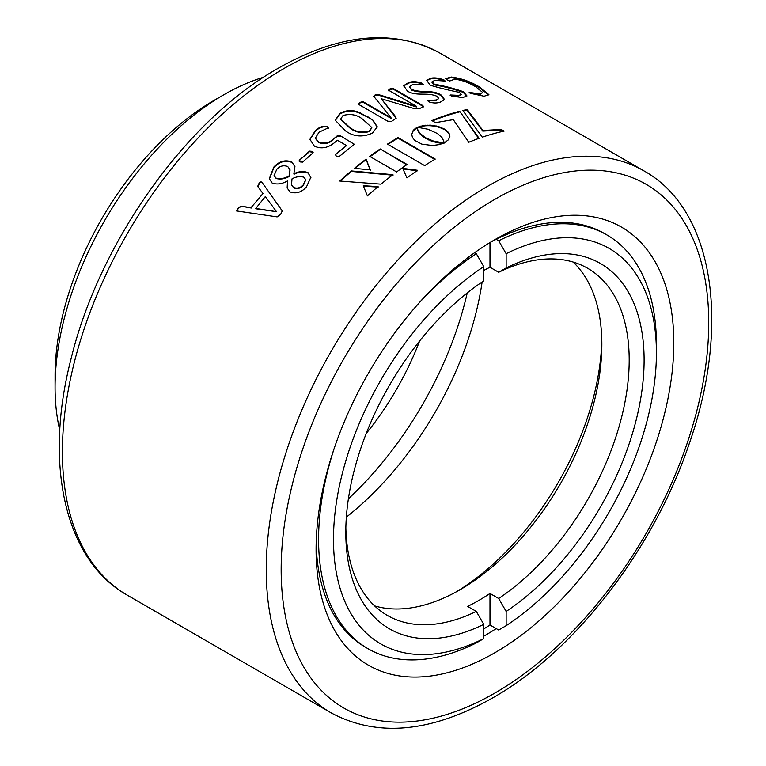 <?xml version="1.0" encoding="UTF-8"?>
<svg xmlns="http://www.w3.org/2000/svg" width="766" height="766" viewBox="0 0 766 766"><rect width="100%" height="100%" fill="white"/><g stroke="black" fill="none" stroke-linecap="round" stroke-linejoin="round"><path stroke-width="1.15" d="M346.347 517.146A238.887 137.918 120 0 0 482.13 281.955M263.686 77.203A238.887 137.918 120 0 0 223.988 94.658A238.887 137.918 120 0 0 55.066 387.232L55.066 375.752A224.821 129.808 -60 0 1 214.04 100.403L223.978 94.658M494.951 652.689A252.952 146.038 -60 0 1 316.09 549.413A252.952 146.038 -60 0 1 494.951 239.614L494.951 239.614A252.952 146.038 -60 0 1 673.812 342.881A252.952 146.038 -60 0 1 494.951 652.689M316.157 543.554A238.887 137.918 120 0 0 365.564 647.289L368.053 648.725A238.887 137.918 -60 0 1 334.33 448.024M483.767 636.173A238.887 137.918 120 0 0 485.012 635.464A238.887 137.918 120 0 0 496.196 628.58M214.04 100.403A224.821 129.808 -60 0 1 214.04 100.394L223.988 94.658M366.205 433.508A200.922 116.001 120 0 0 419.634 340.975M348.396 498.781A253.125 146.143 120 0 0 467.25 292.909M482.657 92.456L480.119 94.678L469.137 92.877L469.347 92.236L470.515 93.356L484.131 96.229L488.89 94.649L479.755 87.152C470.889 81.723 461.438 78.343 451.394 77.031L445.764 78.553L447.2 79.884L449.747 80.985L454.631 79.214C461.649 79.961 468.725 82.517 475.868 86.893L482.657 92.456L480.339 94.036L469.175 92.36M445.4 81.244L444.117 80.037C439.282 78.122 434.983 77.49 431.22 78.142L426.49 80.248L430.377 85.275C439.665 88.033 449.345 90.388 459.418 92.351L461.256 94.371L458.949 95.377L450.341 94.974L451.662 96.2L462.846 97.56L466.963 95.913L463.392 91.728C454.19 88.502 444.529 85.993 434.399 84.212L432.139 81.656L434.973 80.344L445.601 81.091M461.256 94.371L458.767 96.018L450.169 95.606L450.169 95.08M423.129 84.49L421.875 83.168C416.982 81.474 412.577 81.253 408.661 82.508L403.682 85.687L407.474 91.154C416.541 96.602 427.007 91.968 436.965 96.277L438.765 98.469L436.333 100.001L427.514 100.499L428.816 101.821C432.914 103.238 436.716 103.362 440.23 102.175L444.586 99.599L441.12 95.003C432.053 89.306 421.683 93.347 411.639 89.45L409.427 86.682L412.405 84.72L423.339 84.27M438.765 98.469L436.208 100.633L427.342 100.662M395.457 116.432L381.257 98.757L413.496 108.379L420.055 108.341L423.636 106.608L422.746 105.517L393.159 88.435L390.076 88.808L388.477 90.158L416.493 106.34L377.877 94.381L375.12 94.927L373.693 96.257L391.033 117.792L362.969 101.648L359.809 102.424L358.21 104.166L387.797 121.248L391.694 121.306L396.194 118.127L381.257 98.757M372.975 120.252L360.125 112.832C353.126 109.643 346.395 109.844 339.932 113.416L335.24 120.214L345.169 130.651C353.452 136.788 362.586 137.583 372.554 133.035L377.265 126.802L372.975 120.252L367.326 116.442M443.964 142.945L433.585 141.116L425.542 137.765L419.883 133.198L417.882 130.048L417.202 127.424L413.085 130.66L411.725 134.567L412.529 137.602L414.885 140.484L421.903 144.161L432.493 145.511L439.493 144.573L443.964 142.945L443.926 143.539M479.085 138.301L459.677 111.271A312.892 180.652 -60 0 0 431.9 120.588L435.481 122.646L453.29 119.649L468.754 142.285A312.892 180.652 -60 0 1 479.085 138.301M501.194 129.435L482.906 130.488L467.212 109.509A312.892 180.652 -60 0 0 462.827 110.496L482.302 137.181A312.892 180.652 -60 0 1 504.105 131.11L501.194 129.435L501.05 130.067L482.791 131.11L482.906 130.488M437.482 133.552L442.346 137.985L444.337 142.83A312.892 180.652 -60 0 1 444.366 142.811L448.522 139.718L449.891 136.147L448.474 132.441L444.29 128.985L438.008 126.4L430.875 125.174L423.751 125.423L417.489 127.29L427.964 129.243L437.482 133.552M417.451 127.309A312.892 180.652 -60 0 1 417.489 127.29L417.451 127.884M346.605 145.569L335.317 154.378L336.36 156.197L339.185 156.513L354.323 144.324L340.238 135.706L337.366 135.726L333.028 139.355C329.007 143.079 324.171 143.979 318.541 142.055L315.343 138.158L319.01 132.202L328.25 127.865L327.331 126.419C323.319 125.672 319.355 127.022 315.458 130.459L309.914 139.316L314.338 146.105C320.916 149.14 327.436 148.144 333.919 143.127L337.394 140.255L346.605 145.569L335.087 154.981M313.122 152.587L309.579 151.62L299.267 160.19L300.09 161.932L302.589 162.105L312.796 153.047L312.03 151.333L309.464 151.132L298.979 160.937M312.796 153.047L313.122 152.348M308.056 172.704C303.7 170.847 298.97 171.211 293.857 173.815L294.929 166.662L291.846 161.98C285.191 159.481 279.15 161.214 273.721 167.17L269.326 178.641L272.102 183.017C276.976 184.769 282.127 184.051 287.537 180.872L287.145 187.957L289.969 191.873C295.944 194.076 301.44 192.419 306.467 186.904L310.814 177.348L308.21 173.164C303.853 171.297 299.123 171.67 294.02 174.255L293.857 173.815M262.298 182.653C261.283 181.456 260.172 181.734 258.975 183.495L257.682 186.387L262.977 193.53L251.018 207.663L240.811 206.15L237.881 208.429L236.617 210.947L277.158 216.893L280.653 214.298L282.261 210.899L262.499 183.064C261.484 181.868 260.373 182.145 259.176 183.897L258.975 183.495M435.251 159.089L398.004 137.583A312.892 180.652 -60 0 0 387.443 144.113L424.69 165.619A312.892 180.652 -60 0 1 435.251 159.089M407.091 164.479L380.175 148.939A312.892 180.652 -60 0 0 369.71 156.388L396.625 171.929A312.892 180.652 -60 0 1 407.091 164.479M354.399 168.348A312.892 180.652 -60 0 1 366.1 159.089L370.246 169.861L354.399 168.348M339.74 181.025L380.989 184.156A312.892 180.652 -60 0 1 392.958 174.677L351.297 170.923A312.892 180.652 -60 0 0 339.74 181.025M367.393 195.895A312.892 180.652 -60 0 1 378.088 186.578L363.295 185.726L367.393 195.895M402.734 168.367L406.928 177.923A312.892 180.652 -60 0 1 417.652 170.291L402.734 168.367M483.767 270.436A200.395 115.695 120 0 1 489.981 267.257L498.685 272.275L506.144 267.947L506.144 253.699L498.685 240.763A238.887 137.918 -60 0 1 606.94 234.961L604.451 233.525A238.887 137.918 120 0 0 489.905 242.611M55.066 387.232A238.887 137.918 120 0 0 59.796 430.348M417.7 170.837L402.792 168.903M378.193 187.067L363.419 186.215M393.035 175.203L351.412 171.421L351.297 170.923M340.353 181.063A312.193 180.24 -60 0 1 351.412 171.421M355.041 168.405A312.193 180.24 -60 0 1 366.177 159.615L366.1 159.089M370.332 170.368L366.177 159.615M406.679 164.767L380.175 148.939M370.15 156.637A312.193 180.24 -60 0 1 380.223 149.485M434.762 159.376L398.004 138.158L398.004 137.583M387.912 144.381A312.193 180.24 -60 0 1 398.004 138.158M449.747 137.669L449.891 136.147M449.834 136.75L449.795 135.218M449.728 135.821L449.527 134.289M449.47 134.893L449.087 133.361M449.029 133.964L448.474 132.441M448.407 133.054L447.689 131.541M447.622 132.154L446.722 130.66M446.655 131.273L445.592 129.808M445.525 130.411L444.29 128.985M444.223 129.588L442.777 128.832L442.844 128.219M442.777 128.832L441.245 128.142L441.312 127.539M441.245 128.142L439.627 127.539L439.694 126.926M439.627 127.539L437.941 127.012L438.008 126.4M437.941 127.012L436.208 126.572L436.275 125.969M436.208 126.572L434.437 126.218L434.504 125.614M434.437 126.218L432.627 125.95L432.694 125.346M432.627 125.95L430.818 125.777L430.875 125.174M430.818 125.777L429.008 125.691L429.056 125.088M429.008 125.691L427.208 125.701L427.265 125.097M427.208 125.701L425.436 125.806L425.484 125.212M425.436 125.806L423.703 126.017L423.751 125.423M423.703 126.017L422.028 126.333L422.066 125.729M422.028 126.333L420.41 126.744L420.457 126.141M420.41 126.744L418.878 127.261L418.925 126.668M482.791 131.11L467.059 110.141L467.212 109.509M463.21 111.003A312.193 180.24 -60 0 1 467.059 110.141M503.205 131.312L501.05 130.067M478.989 138.914L459.677 111.271M432.493 120.923A312.193 180.24 -60 0 1 459.543 111.903M443.581 143.52L443.619 142.926M442.355 142.811L442.317 143.405L443.083 142.878M442.317 143.405L441.427 143.309L441.465 142.715M441.427 143.309L440.393 143.175L440.421 142.581M440.393 143.175L439.224 142.993L439.253 142.399M439.224 142.993L437.941 142.754L437.97 142.17M437.941 142.754L436.553 142.466L436.582 141.882M436.553 142.466L435.078 142.122L435.107 141.528M435.078 142.122L433.556 141.7L433.585 141.116M433.556 141.7L431.976 141.212L432.005 140.618M431.976 141.212L430.368 140.638L430.387 140.044M430.368 140.638L428.769 139.383M428.74 139.967L427.15 138.627M427.122 139.211L425.542 137.765M425.513 138.349L424.067 136.846M424.038 137.43L422.775 135.917M422.746 136.511L421.645 134.998M421.616 135.582L420.687 134.088M420.658 134.672L419.883 133.198M419.854 133.791L419.213 132.346M419.184 132.93L418.667 131.532M418.629 132.125L418.226 130.756M418.198 131.35L417.882 130.048M417.853 130.641L417.633 129.406M417.604 130L417.451 128.841M417.422 129.435L417.336 128.353M417.298 128.947L417.269 127.97M417.231 128.564L417.231 127.673M417.192 128.267L417.211 127.491M417.173 128.085L417.202 127.424M417.164 128.018L415.881 128.736L415.919 128.142M415.881 128.736L414.77 129.521L414.799 128.927M414.77 129.521L413.832 130.364L413.86 129.77M413.832 130.364L413.065 131.254L413.085 130.66M413.065 131.254L412.462 132.183L412.481 131.599M411.782 134.146L411.706 135.151M259.176 183.897L257.893 186.789M251.018 207.663L262.977 193.53M251.258 208.017L240.811 206.15M241.06 206.504L237.881 208.429M238.13 208.773L236.799 211.1M282.491 211.282L262.499 183.064M276.507 211.684L255.576 208.735L265.333 196.556L276.507 211.684L255.327 208.371M295.015 166.911L291.846 161.98M291.999 162.44C285.335 159.941 279.303 161.664 273.893 167.61L273.721 167.17M273.893 167.61L269.431 178.871M287.26 188.187L287.537 180.872M310.9 177.607L308.21 173.164M305.768 179.799L303.403 185.324C300.665 188.34 297.438 189.202 293.723 187.919L291.597 184.941M290.065 169.947L289.242 176.419C284.942 178.88 280.605 179.579 276.22 178.535L274.161 175.835M276.746 169.401C279.801 165.963 283.458 164.996 287.719 166.509L289.988 169.726L289.069 175.979C284.76 178.449 280.413 179.158 276.028 178.114L274.056 175.606L276.746 169.401M292.018 178.861C295.915 176.687 299.841 176.123 303.786 177.176L305.691 179.57L303.231 184.893C300.483 187.909 297.256 188.781 293.541 187.488L291.492 184.711L292.018 178.861M309.579 151.62L309.464 151.132M299.401 160.659L299.104 161.166M354.275 144.592L353.48 143.347M353.547 143.874L340.238 135.706M340.305 136.233L337.433 136.262L337.366 135.726M337.433 136.262L333.028 139.355M333.105 139.872C329.093 143.596 324.267 144.487 318.637 142.562L318.541 142.055M318.637 142.562L315.4 138.416M328.317 128.401L327.331 126.419M327.398 126.955C323.376 126.208 319.432 127.549 315.535 130.976L315.458 130.459M315.535 130.976L309.971 139.575M367.326 117.016L360.125 113.406C353.136 110.218 346.414 110.409 339.96 113.981L339.932 113.416M360.125 113.406L360.125 112.832M339.96 113.981L335.269 120.492M377.265 127.089L372.975 120.827M371.788 127.769L369.509 131.513C361.897 133.677 355.271 132.441 349.631 127.817L340.707 119.372M343.005 115.494C350.637 113.464 357.262 114.766 362.883 119.41L371.797 127.501L369.48 130.948C361.858 133.121 355.233 131.896 349.593 127.261L340.679 119.084L343.005 115.494M349.631 127.817L349.593 127.261M369.509 131.513L369.48 130.948M423.445 106.905L422.746 105.517M422.65 106.129L393.063 89.047L393.159 88.435M393.063 89.047L389.98 89.421L390.076 88.808M389.98 89.421L388.4 90.771M377.877 94.381L377.82 94.984L416.417 106.953L416.493 106.34M377.82 94.984L375.062 95.53L375.12 94.927M375.062 95.53L373.645 96.861M362.969 101.648L362.94 102.232L391.014 118.385L391.033 117.792M362.94 102.232L359.79 103.008L359.809 102.424M359.79 103.008L358.201 104.751M396.137 118.404L395.428 117.026M444.462 99.906L440.967 95.635L441.12 95.003M440.967 95.635C431.909 89.938 421.559 93.979 411.524 90.072L411.639 89.45M411.524 90.072L409.427 86.682M422.976 85.122L421.875 83.168M421.721 83.81C416.838 82.106 412.434 81.885 408.537 83.14L408.661 82.508M408.537 83.14L403.663 86.003M436.208 100.633L436.333 100.001M466.791 96.219L463.191 92.37L463.392 91.728M463.191 92.37C453.999 89.143 444.347 86.635 434.226 84.854L434.399 84.212M434.226 84.854L431.967 82.297L432.139 81.656M444.625 81.11L444.117 80.037M443.916 80.679C439.09 78.764 434.791 78.132 431.038 78.783L431.22 78.142M431.038 78.783L426.461 80.574M458.767 96.018L458.949 95.377M480.119 94.678L480.339 94.036M488.679 94.946L479.506 87.784L479.755 87.152M479.506 87.784C470.64 82.355 461.189 78.984 451.164 77.672L451.394 77.031M451.164 77.672L445.774 78.86M498.685 630.006L506.144 625.688L506.144 611.44L498.685 598.495L489.981 593.468L489.981 624.989L498.685 630.006M489.981 593.468A200.395 115.695 120 0 1 478.798 600.439A200.395 115.695 120 0 1 467.605 606.394L476.308 611.412L483.767 624.357L483.767 638.605L476.308 642.933A238.887 137.918 -60 0 1 368.053 648.725M483.767 628.915A238.887 137.918 120 0 0 489.981 624.989M489.981 267.257L489.981 242.573M496.196 239.327L498.685 240.763M416.264 306.113A238.887 137.918 -60 0 1 476.308 253.68L483.767 266.616L483.767 280.863A210.937 121.784 -60 0 0 345.801 532.265A210.937 121.784 -60 0 0 483.767 624.357M476.308 253.68L474.614 252.703M498.685 598.495A200.395 115.695 120 0 0 620.45 421.683A200.395 115.695 120 0 0 587.694 268.301A200.395 115.695 120 0 0 498.685 272.275M506.144 267.947A210.937 121.784 -60 0 1 644.11 360.039A210.937 121.784 -60 0 1 506.144 611.44M573.083 262.029A200.395 115.695 -60 0 1 601.846 344.25A200.395 115.695 -60 0 1 460.155 589.676A200.395 115.695 -60 0 1 460.146 589.676A200.395 115.695 -60 0 1 374.564 605.877M606.94 234.961A238.887 137.918 -60 0 1 656.414 344.317L656.414 352.935A228.345 131.838 120 0 0 506.144 253.699M506.144 625.688A228.345 131.838 120 0 0 656.414 352.935M345.849 527.879A200.395 115.695 120 0 0 387.299 615.385A200.395 115.695 120 0 0 476.308 611.412M456.469 591.745A210.937 121.784 120 0 0 601.798 340.027M483.767 266.616A228.345 131.838 120 0 0 333.488 539.369A228.345 131.838 120 0 0 483.767 638.605M440.096 53.18A312.892 180.652 120 0 0 283.65 68.681A312.892 180.652 120 0 0 79.243 344.403A312.892 180.652 120 0 0 127.204 595.125C65.053 560.339 43.691 464.972 70.874 359.532C99.025 242.621 186.138 119.975 278.374 68.155C339.913 33.388 393.82 28.399 440.096 53.18L643.938 170.875A312.892 180.652 -60 0 0 487.492 186.368A312.892 180.652 -60 0 0 283.085 462.09A312.892 180.652 -60 0 0 331.046 712.82L127.204 595.125M494.951 693.019A302.35 174.562 120 0 0 708.742 322.716A302.35 174.562 120 0 0 494.951 199.284A302.35 174.562 120 0 0 281.16 569.578A302.35 174.562 120 0 0 494.951 693.019M312.145 151.831L312.03 151.333M331.046 712.82C377.332 737.601 431.229 732.612 492.768 697.845C574.893 651.368 653.724 549.203 689.113 444.041C731.147 324.928 713.874 209.587 643.938 170.875M315.439 138.665L315.343 138.158M340.679 119.084L340.707 119.64M371.797 127.501L371.816 128.066"/></g></svg>
